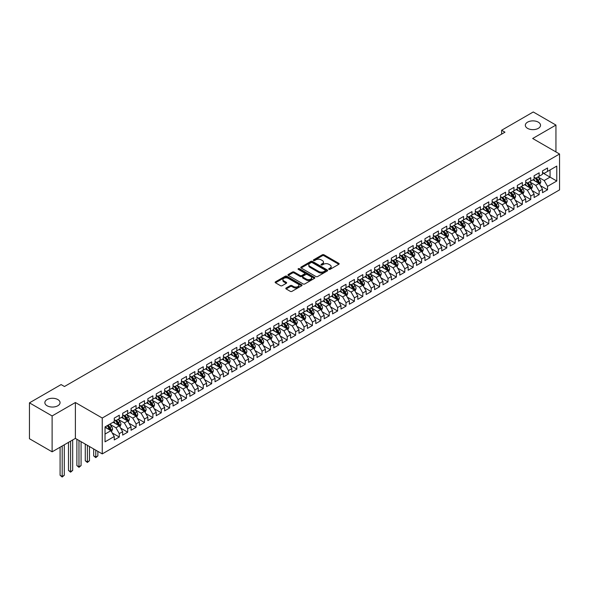 <?xml version="1.0" encoding="UTF-8"?>
<svg xmlns="http://www.w3.org/2000/svg" width="589" height="589" viewBox="0 0 589 589"><rect width="100%" height="100%" fill="white"/><g stroke="black" fill="none" stroke-linecap="round" stroke-linejoin="round"><path stroke-width="0.88" d="M328.912 269.357A0.817 0.471 0 0 0 330.061 269.357L338.822 264.299A1.163 0.67 0 0 0 339.161 263.828A1.163 0.67 0 0 0 338.822 263.349L323.987 254.787A1.163 0.67 0 0 0 322.338 254.787L313.576 259.837A0.817 0.471 0 0 0 314.732 260.507L315.866 259.852A3.733 2.15 0 0 1 321.138 259.852L322.374 260.566A3.733 2.15 0 0 1 323.471 262.09A3.733 2.15 0 0 1 322.374 263.614L321.241 264.262A0.817 0.471 0 0 0 322.397 264.932L323.53 264.277A3.733 2.15 0 0 1 328.809 264.277L330.039 264.991A3.733 2.15 0 0 1 331.136 266.515A3.733 2.15 0 0 1 330.039 268.039L328.912 268.694A0.817 0.471 0 0 0 328.912 269.357L328.912 268.694M57.832 399.556A7.598 4.388 0 0 0 49.55 398.606A7.598 4.388 0 0 0 44.86 402.662A7.598 4.388 0 0 0 47.083 405.762A7.598 4.388 0 0 0 55.366 406.712A7.598 4.388 0 0 0 60.056 402.662A7.598 4.388 0 0 0 57.832 399.556M538.309 122.159A7.598 4.388 0 0 0 530.026 121.209A7.598 4.388 0 0 0 525.329 125.266A7.598 4.388 0 0 0 527.56 128.365A7.598 4.388 0 0 0 535.843 129.315A7.598 4.388 0 0 0 540.533 125.266A7.598 4.388 0 0 0 538.309 122.159M286.151 287.999A1.163 0.67 0 0 0 285.812 288.477A1.163 0.67 0 0 0 286.151 288.949L290.318 291.356A1.163 0.67 0 0 0 291.96 291.356L301.686 285.739A1.163 0.67 0 0 0 302.032 285.26A1.163 0.67 0 0 0 301.686 284.789L286.85 276.219A1.163 0.67 0 0 0 285.209 276.219L275.483 281.837A1.163 0.67 0 0 0 275.137 282.315A1.163 0.67 0 0 0 275.483 282.786L280.504 285.694A1.163 0.67 0 0 0 282.153 285.694L286.32 283.287A1.163 0.67 0 0 0 286.659 282.816A1.163 0.67 0 0 0 286.32 282.337L283.824 280.894A3.122 1.804 0 0 1 282.911 279.62A3.122 1.804 0 0 1 284.833 277.964A3.122 1.804 0 0 1 288.235 278.354L298.005 283.994A3.122 1.804 0 0 1 298.917 285.26A3.122 1.804 0 0 1 296.989 286.924A3.122 1.804 0 0 1 293.594 286.534L291.96 285.599A1.163 0.67 0 0 0 290.318 285.599L286.151 287.999L286.151 288.949M52.119 415.944L52.119 451.822L75.385 438.393L75.385 402.515L52.119 415.944L29.45 402.854L61.109 384.58L64.466 386.517L504.972 132.194L501.614 130.257L501.614 134.137M75.385 402.515L102.25 418.028L559.55 154.009L559.55 189.886L102.25 453.905L102.25 418.028M555.942 151.925L555.942 125.067L532.677 138.496L559.55 154.009M555.942 125.067L533.266 111.976L501.614 130.257M315.947 276.558A1.163 0.67 0 0 0 317.596 276.558L327.322 270.94A1.163 0.67 0 0 0 327.661 270.461A1.163 0.67 0 0 0 327.322 269.99L312.487 261.42A1.163 0.67 0 0 0 310.837 261.42L301.112 267.038A1.163 0.67 0 0 0 300.773 267.516A1.163 0.67 0 0 0 301.112 267.988L315.947 276.558M298.594 269.534A0.817 0.471 0 0 1 299.426 269.652L314.489 278.347L304.778 283.957A1.163 0.67 0 0 1 303.129 283.957L288.293 275.387L288.293 274.437A1.163 0.67 0 0 0 287.955 274.916A1.163 0.67 0 0 0 288.293 275.387M288.293 274.437L292.461 272.037A1.163 0.67 0 0 1 294.11 272.037L300.125 275.505A1.163 0.67 0 0 0 301.774 275.505L304.535 273.914A1.163 0.67 0 0 0 304.874 273.436A1.163 0.67 0 0 0 304.535 272.965L298.27 269.342A0.817 0.471 0 0 1 299.426 268.68L314.504 277.39A1.163 0.67 0 0 1 314.85 277.861A1.163 0.67 0 0 1 314.504 278.339L314.504 277.39M542.506 172.776L550.06 177.134L550.06 169.963L556.782 166.083L547.542 171.414L547.542 167.975L542.506 170.884L542.506 174.322L539.149 176.266L539.149 172.82L534.105 175.728L534.105 179.174L530.748 181.11L530.748 177.672L525.712 180.58L525.712 184.018L522.355 185.962L522.355 182.516L517.311 185.425L517.311 188.87L513.954 190.807L513.954 187.368L508.918 190.276L508.918 193.715L505.561 195.658L505.561 192.213L500.517 195.121L500.517 198.567L497.16 200.503L497.16 197.057L492.124 199.973L492.124 203.411L488.767 205.347L488.767 201.909L483.724 204.817L483.724 208.263L480.366 210.199L480.366 206.754L475.33 209.662L475.33 213.108L471.973 215.044L471.973 211.606L466.93 214.514L466.93 217.952L463.572 219.896L463.572 216.45L458.536 219.358L458.536 222.804L455.179 224.74L455.179 221.302L450.136 224.21L450.136 227.648L446.779 229.592L446.779 226.147L441.743 229.055L441.743 232.5L438.385 234.437L438.385 230.998L433.342 233.907L433.342 237.345L429.985 239.289L429.985 235.843L424.949 238.751L424.949 242.197L421.591 244.133L421.591 240.695L416.548 243.603L416.548 247.041L413.191 248.985L413.191 245.539L408.155 248.448L408.155 251.893L404.798 253.83L404.798 250.391L399.754 253.299L399.754 256.738L396.397 258.681L396.397 255.236L391.361 258.144L391.361 261.59L388.004 263.526L388.004 260.08L382.96 262.996L382.96 266.434L379.603 268.37L379.603 264.932L374.567 267.84L374.567 271.286L371.21 273.222L371.21 269.777L366.167 272.685L366.167 276.131L362.809 278.067L362.809 274.629L357.773 277.537L357.773 280.975L354.409 282.919L354.409 279.473L349.373 282.381L349.373 285.827L346.015 287.763L346.015 284.325L340.979 287.233L340.979 290.671L337.615 292.615L337.615 289.17L332.579 292.078L332.579 295.523L329.222 297.46L329.222 294.021L324.186 296.93L324.186 300.368L320.821 302.312L320.821 298.866L315.785 301.774L315.785 305.22L312.428 307.156L312.428 303.718L307.392 306.626L307.392 310.064L304.027 312.008L304.027 308.562L298.991 311.471L298.991 314.916L295.634 316.853L295.634 313.414L290.598 316.322L290.598 319.761L287.233 321.704L287.233 318.259L282.197 321.167L282.197 324.613L278.84 326.549L278.84 323.111L273.804 326.019L273.804 329.457L270.439 331.393L270.439 327.955L265.403 330.863L265.403 334.309L262.046 336.245L262.046 332.8L257.01 335.715L257.01 339.154L253.645 341.09L253.645 337.652L248.61 340.56L248.61 343.998L245.252 345.942L245.252 342.496L240.216 345.404L240.216 348.85L236.852 350.786L236.852 347.348L231.816 350.256L231.816 353.694L228.458 355.638L228.458 352.193L223.422 355.101L223.422 358.546L220.058 360.483L220.058 357.044L215.022 359.953L215.022 363.391L211.665 365.335L211.665 361.889L206.629 364.797L206.629 368.243L203.264 370.179L203.264 366.741L198.228 369.649L198.228 373.087L194.871 375.031L194.871 371.585L189.835 374.494L189.835 377.939L186.47 379.876L186.47 376.437L181.434 379.345L181.434 382.784L178.077 384.727L178.077 381.282L173.041 384.19L173.041 387.636L169.676 389.572L169.676 386.134L164.64 389.042L164.64 392.48L161.283 394.424L161.283 390.978L156.247 393.886L156.247 397.332L152.882 399.268L152.882 395.823L147.846 398.738L147.846 402.177L144.489 404.113L144.489 400.675L139.453 403.583L139.453 407.028L136.088 408.965L136.088 405.519L131.052 408.427L131.052 411.873L127.695 413.809L127.695 410.371L122.659 413.279L122.659 416.717L119.295 418.661L119.295 415.216L114.259 418.124L114.259 421.569L105.026 426.9L105.026 441.831L114.259 436.501L110.901 430.684L105.026 427.29M556.782 166.083L556.782 181.014L547.542 186.345L544.184 180.528L538.096 177.017M540.444 185.69L547.542 189.791L547.542 186.345M547.542 189.791L542.506 192.699L542.506 189.253L539.149 191.197L535.784 185.38L529.695 181.861M532.051 190.541L539.149 194.635L539.149 191.197M539.149 194.635L534.105 197.543L534.105 194.105L530.748 196.041L527.391 190.225L521.302 186.713M523.65 195.386L530.748 199.487L530.748 196.041M530.748 199.487L525.712 202.395L525.712 198.949L522.355 200.893L518.99 195.077L512.901 191.558M515.257 200.238L522.355 204.331L522.355 200.893M522.355 204.331L517.311 207.24L517.311 203.801L513.954 205.738L510.597 199.921L504.508 196.409M506.857 205.082L513.954 209.183L513.954 205.738M513.954 209.183L508.918 212.092L508.918 208.646L505.561 210.59L502.196 204.766L496.107 201.254M498.463 209.934L505.561 214.028L505.561 210.59M505.561 214.028L500.517 216.936L500.517 213.498L497.16 215.434L493.803 209.618L487.714 206.106M490.063 214.779L497.16 218.88L497.16 215.434M497.16 218.88L492.124 221.788L492.124 218.342L488.767 220.286L485.402 214.462L479.313 210.95M481.669 219.631L488.767 223.724L488.767 220.286M488.767 223.724L483.724 226.632L483.724 223.194L480.366 225.131L477.009 219.314L470.92 215.795M473.269 224.475L480.366 228.576L480.366 225.131M480.366 228.576L475.33 231.484L475.33 228.039L471.973 229.975L468.608 224.159L462.52 220.647M464.876 229.327L471.973 233.421L471.973 229.975M471.973 233.421L466.93 236.329L466.93 232.891L463.572 234.827L460.215 229.011L454.126 225.491M456.475 234.172L463.572 238.265L463.572 234.827M463.572 238.265L458.536 241.181L458.536 237.735L455.179 239.671L451.815 233.855L445.726 230.343M448.082 239.024L455.179 243.117L455.179 239.671M455.179 243.117L450.136 246.025L450.136 242.58L446.779 244.523L443.421 238.707L437.332 235.188M439.681 243.868L446.779 247.962L446.779 244.523M446.779 247.962L441.743 250.87L441.743 247.432L438.385 249.368L435.021 243.552L428.932 240.04M431.288 248.713L438.385 252.814L438.385 249.368M438.385 252.814L433.342 255.722L433.342 252.276L429.985 254.22L426.627 248.403L420.539 244.884M422.887 253.564L429.985 257.658L429.985 254.22M429.985 257.658L424.949 260.566L424.949 257.128L421.591 259.064L418.227 253.248L412.138 249.736M414.494 258.409L421.591 262.51L421.591 259.064M421.591 262.51L416.548 265.418L416.548 261.972L413.191 263.916L409.834 258.1L403.745 254.581M406.093 263.261L413.191 267.354L413.191 263.916M413.191 267.354L408.155 270.263L408.155 266.824L404.798 268.761L401.433 262.944L395.344 259.432M397.7 268.105L404.798 272.206L404.798 268.761M404.798 272.206L399.754 275.115L399.754 271.669L396.397 273.613L393.04 267.789L386.951 264.277M389.3 272.957L396.397 277.051L396.397 273.613M396.397 277.051L391.361 279.959L391.361 276.521L388.004 278.457L384.639 272.641L378.55 269.129M380.906 277.802L388.004 281.903L388.004 278.457M388.004 281.903L382.96 284.811L382.96 281.365L379.603 283.309L376.246 277.485L370.157 273.973M372.506 282.654L379.603 286.747L379.603 283.309M379.603 286.747L374.567 289.655L374.567 286.217L371.21 288.154L367.845 282.337L361.756 278.818M364.112 287.498L371.21 291.599L371.21 288.154M371.21 291.599L366.167 294.507L366.167 291.062L362.809 292.998L359.452 287.182L353.363 283.67M355.712 292.35L362.809 296.444L362.809 292.998M362.809 296.444L357.773 299.352L357.773 295.914L354.409 297.85L351.051 292.034L344.963 288.514M347.319 297.195L354.409 301.288L354.409 297.85M354.409 301.288L349.373 304.204L349.373 300.758L346.015 302.694L342.658 296.878L336.569 293.366M338.918 302.047L346.015 306.14L346.015 302.694M346.015 306.14L340.979 309.048L340.979 305.603L337.615 307.546L334.257 301.73L328.169 298.211M330.525 306.891L337.615 310.985L337.615 307.546M337.615 310.985L332.579 313.893L332.579 310.455L329.222 312.391L325.864 306.574L319.775 303.063M322.124 311.736L329.222 315.837L329.222 312.391M329.222 315.837L324.186 318.745L324.186 315.299L320.821 317.243L317.464 311.426L311.375 307.907M313.731 316.587L320.821 320.681L320.821 317.243M320.821 320.681L315.785 323.589L315.785 320.151L312.428 322.087L309.07 316.271L302.982 312.759M305.33 321.432L312.428 325.533L312.428 322.087M312.428 325.533L307.392 328.441L307.392 324.995L304.027 326.939L300.67 321.123L294.581 317.604M296.937 326.284L304.027 330.377L304.027 326.939M304.027 330.377L298.991 333.286L298.991 329.847L295.634 331.784L292.277 325.967L286.188 322.455M288.536 331.128L295.634 335.229L295.634 331.784M295.634 335.229L290.598 338.138L290.598 334.692L287.233 336.636L283.876 330.812L277.787 327.3M280.143 335.98L287.233 340.074L287.233 336.636M287.233 340.074L282.197 342.982L282.197 339.544L278.84 341.48L275.483 335.664L269.394 332.152M271.743 340.825L278.84 344.926L278.84 341.48M278.84 344.926L273.804 347.834L273.804 344.388L270.439 346.332L267.082 340.508L260.993 336.996M263.349 345.677L270.439 349.77L270.439 346.332M270.439 349.77L265.403 352.678L265.403 349.24L262.046 351.177L258.689 345.36L252.6 341.841M254.949 350.521L262.046 354.622L262.046 351.177M262.046 354.622L257.01 357.53L257.01 354.085L253.645 356.028L250.288 350.205L244.199 346.693M246.555 355.373L253.645 359.467L253.645 356.028M253.645 359.467L248.61 362.375L248.61 358.937L245.252 360.873L241.895 355.057L235.806 351.537M238.155 360.218L245.252 364.311L245.252 360.873M245.252 364.311L240.216 367.227L240.216 363.781L236.852 365.717L233.494 359.901L227.406 356.389M229.762 365.07L236.852 369.163L236.852 365.717M236.852 369.163L231.816 372.071L231.816 368.633L228.458 370.569L225.101 364.753L219.012 361.234M221.361 369.914L228.458 374.008L228.458 370.569M228.458 374.008L223.422 376.923L223.422 373.478L220.058 375.414L216.7 369.597L210.612 366.086M212.968 374.759L220.058 378.86L220.058 375.414M220.058 378.86L215.022 381.768L215.022 378.322L211.665 380.266L208.307 374.449L202.218 370.93M204.567 379.611L211.665 383.704L211.665 380.266M211.665 383.704L206.629 386.612L206.629 383.174L203.264 385.11L199.907 379.294L193.818 375.782M196.174 384.455L203.264 388.556L203.264 385.11M203.264 388.556L198.228 391.464L198.228 388.018L194.871 389.962L191.513 384.146L185.425 380.627M187.773 389.307L194.871 393.4L194.871 389.962M194.871 393.4L189.835 396.309L189.835 392.87L186.47 394.807L183.113 388.99L177.024 385.478M179.38 394.151L186.47 398.252L186.47 394.807M186.47 398.252L181.434 401.161L181.434 397.715L178.077 399.659L174.719 393.842L168.631 390.323M170.979 399.003L178.077 403.097L178.077 399.659M178.077 403.097L173.041 406.005L173.041 402.567L169.676 404.503L166.319 398.687L160.23 395.175M162.586 403.848L169.676 407.949L169.676 404.503M169.676 407.949L164.64 410.857L164.64 407.411L161.283 409.355L157.926 403.531L151.837 400.019M154.185 408.7L161.283 412.793L161.283 409.355M161.283 412.793L156.247 415.701L156.247 412.263L152.882 414.2L149.525 408.383L143.436 404.871M145.792 413.544L152.882 417.645L152.882 414.2M152.882 417.645L147.846 420.553L147.846 417.108L144.489 419.051L141.132 413.228L135.043 409.716M137.392 418.396L144.489 422.49L144.489 419.051M144.489 422.49L139.453 425.398L139.453 421.96L136.088 423.896L132.731 418.08L126.642 414.56M128.998 423.241L136.088 427.342L136.088 423.896M136.088 427.342L131.052 430.25L131.052 426.804L127.695 428.74L124.338 422.924L118.249 419.412M120.598 428.093L127.695 432.186L127.695 428.74M127.695 432.186L122.659 435.094L122.659 431.656L119.295 433.592L115.937 427.776L109.848 424.257M112.204 432.937L119.295 437.031L119.295 433.592M119.295 437.031L114.259 439.946L114.259 436.501M114.259 419.633L115.937 420.598L119.295 418.661M105.026 434.078L110.901 430.684M122.659 414.781L124.338 415.753L127.695 413.809M115.937 427.776L119.295 425.832L113.081 422.247M122.659 431.656L119.295 425.832M131.052 409.937L132.731 410.901L136.088 408.965M124.338 422.924L127.695 420.988L121.481 417.402M131.052 426.804L127.695 420.988M139.453 405.085L141.132 406.057L144.489 404.113M132.731 418.08L136.088 416.136L129.874 412.55M139.453 421.96L136.088 416.136M147.846 400.24L149.525 401.205L152.882 399.268M141.132 413.228L144.489 411.291L138.275 407.706M147.846 417.108L144.489 411.291M156.247 395.388L157.926 396.36L161.283 394.424M149.525 408.383L152.882 406.447L146.668 402.854M156.247 412.263L152.882 406.447M164.64 390.544L166.319 391.508L169.676 389.572M157.926 403.531L161.283 401.595L155.069 398.009M164.64 407.411L161.283 401.595M173.041 385.692L174.719 386.664L178.077 384.727M166.319 398.687L169.676 396.75L163.462 393.157M173.041 402.567L169.676 396.75M181.434 380.847L183.113 381.819L186.47 379.876M174.719 393.842L178.077 391.899L171.863 388.313M181.434 397.715L178.077 391.899M189.835 375.996L191.513 376.967L194.871 375.031M183.113 388.99L186.47 387.054L180.256 383.461M189.835 392.87L186.47 387.054M198.228 371.151L199.907 372.123L203.264 370.179M191.513 384.146L194.871 382.202L188.657 378.617M198.228 388.018L194.871 382.202M206.629 366.299L208.307 367.271L211.665 365.335M199.907 379.294L203.264 377.358L197.05 373.765M206.629 383.174L203.264 377.358M215.022 361.455L216.7 362.426L220.058 360.483M208.307 374.449L211.665 372.506L205.451 368.92M215.022 378.322L211.665 372.506M223.422 356.61L225.101 357.575L228.458 355.638M216.7 369.597L220.058 367.661L213.844 364.076M223.422 373.478L220.058 367.661M231.816 351.758L233.494 352.73L236.852 350.786M225.101 364.753L228.458 362.809L222.244 359.224M231.816 368.633L228.458 362.809M240.216 346.914L241.895 347.878L245.252 345.942M233.494 359.901L236.852 357.965L230.638 354.379M240.216 363.781L236.852 357.965M248.61 342.062L250.288 343.034L253.645 341.09M241.895 355.057L245.252 353.113L239.038 349.527M248.61 358.937L245.252 353.113M257.01 337.217L258.689 338.182L262.046 336.245M250.288 350.205L253.645 348.268L247.432 344.683M257.01 354.085L253.645 348.268M265.403 332.365L267.082 333.337L270.439 331.393M258.689 345.36L262.046 343.424L255.832 339.831M265.403 349.24L262.046 343.424M273.804 327.521L275.483 328.485L278.84 326.549M267.082 340.508L270.439 338.572L264.225 334.986M273.804 344.388L270.439 338.572M282.197 322.669L283.876 323.641L287.233 321.704M275.483 335.664L278.84 333.727L272.626 330.134M282.197 339.544L278.84 333.727M290.598 317.824L292.277 318.789L295.634 316.853M283.876 330.812L287.233 328.876L281.019 325.29M290.598 334.692L287.233 328.876M298.991 312.973L300.67 313.944L304.027 312.008M292.277 325.967L295.634 324.031L289.42 320.438M298.991 329.847L295.634 324.031M307.392 308.128L309.07 309.1L312.428 307.156M300.67 321.123L304.027 319.179L297.813 315.594M307.392 324.995L304.027 319.179M315.785 303.276L317.464 304.248L320.821 302.312M309.07 316.271L312.428 314.335L306.214 310.742M315.785 320.151L312.428 314.335M324.186 298.432L325.864 299.403L329.222 297.46M317.464 311.426L320.821 309.483L314.607 305.897M324.186 315.299L320.821 309.483M332.579 293.58L334.257 294.552L337.615 292.615M325.864 306.574L329.222 304.638L323.008 301.053M332.579 310.455L329.222 304.638M340.979 288.735L342.658 289.707L346.015 287.763M334.257 301.73L337.615 299.786L331.401 296.201M340.979 305.603L337.615 299.786M349.373 283.891L351.051 284.855L354.409 282.919M342.658 296.878L346.015 294.942L339.801 291.356M349.373 300.758L346.015 294.942M357.773 279.039L359.452 280.011L362.809 278.067M351.051 292.034L354.409 290.09L348.202 286.504M357.773 295.914L354.409 290.09M366.167 274.194L367.845 275.159L371.21 273.222M359.452 287.182L362.809 285.245L356.595 281.66M366.167 291.062L362.809 285.245M374.567 269.342L376.246 270.314L379.603 268.37M367.845 282.337L371.21 280.393L364.996 276.808M374.567 286.217L371.21 280.393M382.96 264.498L384.639 265.462L388.004 263.526M376.246 277.485L379.603 275.549L373.389 271.963M382.96 281.365L379.603 275.549M391.361 259.646L393.04 260.618L396.397 258.681M384.639 272.641L388.004 270.704L381.79 267.111M391.361 276.521L388.004 270.704M399.754 254.801L401.433 255.766L404.798 253.83M393.04 267.789L396.397 265.853L390.183 262.267M399.754 271.669L396.397 265.853M408.155 249.95L409.834 250.921L413.191 248.985M401.433 262.944L404.798 261.008L398.584 257.415M408.155 266.824L404.798 261.008M416.548 245.105L418.227 246.077L421.591 244.133M409.834 258.1L413.191 256.156L406.977 252.571M416.548 261.972L413.191 256.156M424.949 240.253L426.627 241.225L429.985 239.289M418.227 253.248L421.591 251.312L415.378 247.719M424.949 257.128L421.591 251.312M433.342 235.409L435.021 236.38L438.385 234.437M426.627 248.403L429.985 246.46L423.771 242.874M433.342 252.276L429.985 246.46M441.743 230.557L443.421 231.529L446.779 229.592M435.021 243.552L438.385 241.615L432.171 238.022M441.743 247.432L438.385 241.615M450.136 225.712L451.815 226.684L455.179 224.74M443.421 238.707L446.779 236.763L440.565 233.178M450.136 242.58L446.779 236.763M458.536 220.868L460.215 221.832L463.572 219.896M451.815 233.855L455.179 231.919L448.965 228.333M458.536 237.735L455.179 231.919M466.93 216.016L468.608 216.988L471.973 215.044M460.215 229.011L463.572 227.067L457.358 223.481M466.93 232.891L463.572 227.067M475.33 211.171L477.009 212.136L480.366 210.199M468.608 224.159L471.973 222.222L465.759 218.637M475.33 228.039L471.973 222.222M483.724 206.319L485.402 207.291L488.767 205.347M477.009 219.314L480.366 217.37L474.152 213.785M483.724 223.194L480.366 217.37M492.124 201.475L493.803 202.439L497.16 200.503M485.402 214.462L488.767 212.526L482.553 208.94M492.124 218.342L488.767 212.526M500.517 196.623L502.196 197.595L505.561 195.658M493.803 209.618L497.16 207.681L490.946 204.088M500.517 213.498L497.16 207.681M508.918 191.778L510.597 192.743L513.954 190.807M502.196 204.766L505.561 202.83L499.347 199.244M508.918 208.646L505.561 202.83M517.311 186.927L518.99 187.898L522.355 185.962M510.597 199.921L513.954 197.985L507.74 194.392M517.311 203.801L513.954 197.985M525.712 182.082L527.391 183.054L530.748 181.11M518.99 195.077L522.355 193.133L516.141 189.548M525.712 198.949L522.355 193.133M534.105 177.23L535.784 178.202L539.149 176.266M527.391 190.225L530.748 188.289L524.534 184.696M534.105 194.105L530.748 188.289M542.506 172.386L544.184 173.357L547.542 171.414M535.784 185.38L539.149 183.437L532.935 179.851M542.506 189.253L539.149 183.437M29.45 402.854L29.45 438.731L52.119 451.822M75.385 438.393L102.25 453.905M544.184 180.528L550.06 177.134L556.782 181.014M329.236 269.475L330.039 269.004A3.733 2.15 0 0 0 331.136 267.487L331.136 266.515M323.471 262.09L323.471 263.055A3.733 2.15 0 0 1 322.374 264.579L321.572 265.05M338.822 263.349L338.822 264.299L323.987 255.751A1.163 0.67 0 0 0 322.338 255.751L313.908 260.625M327.307 270.947L312.487 262.392A1.163 0.67 0 0 0 310.837 262.392L301.126 267.995L301.112 267.038M325.261 270.8A0.817 0.471 0 0 0 325.261 270.13L312.236 262.613A0.817 0.471 0 0 0 311.088 262.613L309.888 263.305A3.733 2.15 0 0 0 308.798 264.822A3.733 2.15 0 0 0 309.888 266.346L318.789 271.485A3.733 2.15 0 0 0 324.068 271.485L325.261 270.8L325.261 271.765A0.817 0.471 0 0 0 325.503 271.433L325.503 270.461M308.798 264.822L308.798 265.794A3.733 2.15 0 0 0 309.888 267.318L309.888 266.346M325.261 271.765L324.068 272.457A3.733 2.15 0 0 1 318.789 272.457L309.888 267.318M288.308 275.394L292.461 273.002L292.461 272.037M304.874 273.436L304.874 274.408A1.163 0.67 0 0 1 304.535 274.886L301.774 276.477A1.163 0.67 0 0 1 300.125 276.477L294.11 273.002A1.163 0.67 0 0 0 292.461 273.002M306.368 279.112A3.122 1.804 0 0 0 309.762 279.503A3.122 1.804 0 0 0 311.691 277.839A3.122 1.804 0 0 0 310.778 276.565L307.333 274.577A1.163 0.67 0 0 0 305.684 274.577L302.923 276.175A1.163 0.67 0 0 0 302.584 276.653A1.163 0.67 0 0 0 302.923 277.124L306.368 279.112L306.368 280.084A3.122 1.804 0 0 0 309.762 280.474A3.122 1.804 0 0 0 311.691 278.811L311.691 277.839M302.584 276.653L302.584 277.618A1.163 0.67 0 0 0 302.923 278.096L302.923 277.124M306.368 280.084L302.923 278.096M298.917 285.26L298.917 286.232A3.122 1.804 0 0 1 296.989 287.896A3.122 1.804 0 0 1 293.594 287.506L291.96 286.563A1.163 0.67 0 0 0 290.318 286.563L286.166 288.963M282.911 279.62L282.911 280.592A3.122 1.804 0 0 0 283.824 281.866L283.824 280.894M286.306 283.294L283.824 281.866M301.686 284.789L301.686 285.739L286.85 277.191A1.163 0.67 0 0 0 285.209 277.191L275.497 282.801M539.767 184.512L540.805 181.972A3.144 1.819 -120 0 0 539.804 179.292L538.022 176.914M535.18 181.147L533.818 179.336M534.856 177.664L537.197 180.794A3.144 1.819 60 0 1 538.103 182.693L539.112 182.111A3.144 1.819 -120 0 0 538.206 180.212L536.424 177.834M535.408 177.981L537.61 180.926A1.605 0.928 60 0 1 537.897 181.412L539.112 182.111M531.366 189.363L532.412 186.823A3.144 1.819 -120 0 0 531.403 184.143L529.621 181.758M526.78 185.991L525.425 184.188M526.456 182.509L528.804 185.645A3.144 1.819 60 0 1 529.702 187.538L530.711 186.956A3.144 1.819 -120 0 0 529.813 185.064L528.024 182.686M527.008 182.833L529.209 185.771A1.605 0.928 60 0 1 529.504 186.257L530.711 186.956M522.973 194.208L524.011 191.668A3.144 1.819 -120 0 0 523.01 188.988L521.228 186.61M518.386 190.843L517.024 189.032M518.055 187.361L520.404 190.49A3.144 1.819 60 0 1 521.309 192.382L522.318 191.8A3.144 1.819 -120 0 0 521.412 189.908L519.631 187.53M518.614 187.677L520.816 190.622A1.605 0.928 60 0 1 521.103 191.108L522.318 191.8M514.572 199.06L515.618 196.52A3.144 1.819 -120 0 0 514.609 193.84L512.828 191.454M509.986 195.688L508.631 193.884M509.662 192.205L512.01 195.342A3.144 1.819 60 0 1 512.909 197.234L513.917 196.652A3.144 1.819 -120 0 0 513.019 194.76L511.23 192.375M510.214 192.529L512.415 195.467A1.605 0.928 60 0 1 512.71 195.953L513.917 196.652M506.179 203.904L507.217 201.364A3.144 1.819 -120 0 0 506.216 198.684L504.434 196.306M501.592 200.54L500.23 198.729M501.261 197.057L503.61 200.186A3.144 1.819 60 0 1 504.515 202.079L505.524 201.497A3.144 1.819 -120 0 0 504.618 199.605L502.837 197.227M501.821 197.374L504.022 200.319A1.605 0.928 60 0 1 504.309 200.805L505.524 201.497M497.779 208.756L498.824 206.216A3.144 1.819 -120 0 0 497.815 203.536L496.034 201.151M493.192 205.384L491.837 203.573M492.868 201.902L495.216 205.038A3.144 1.819 60 0 1 496.115 206.93L497.123 206.349A3.144 1.819 -120 0 0 496.225 204.457L494.436 202.071M493.42 202.226L495.621 205.163A1.605 0.928 60 0 1 495.916 205.649L497.123 206.349M489.385 213.601L490.423 211.061A3.144 1.819 -120 0 0 489.422 208.381L487.64 206.003M484.799 210.236L483.436 208.425M484.467 206.754L486.816 209.883A3.144 1.819 60 0 1 487.721 211.775L488.73 211.193A3.144 1.819 -120 0 0 487.825 209.301L486.043 206.923M485.027 207.07L487.228 210.008A1.605 0.928 60 0 1 487.515 210.501L488.73 211.193M480.985 218.453L482.03 215.913A3.144 1.819 -120 0 0 481.022 213.233L479.24 210.847M476.398 215.081L475.043 213.27M476.074 211.598L478.423 214.735A3.144 1.819 60 0 1 479.321 216.627L480.329 216.045A3.144 1.819 -120 0 0 479.431 214.153L477.642 211.768M476.626 211.915L478.828 214.86A1.605 0.928 60 0 1 479.122 215.346L480.329 216.045M472.592 223.297L473.63 220.757A3.144 1.819 -120 0 0 472.628 218.077L470.847 215.699M468.005 219.933L466.643 218.121M467.673 216.45L470.022 219.579A3.144 1.819 60 0 1 470.928 221.471L471.936 220.89A3.144 1.819 -120 0 0 471.031 218.998L469.249 216.619M468.233 216.767L470.434 219.704A1.605 0.928 60 0 1 470.721 220.198L471.936 220.89M464.191 228.149L465.236 225.602A3.144 1.819 -120 0 0 464.228 222.929L462.446 220.544M459.604 224.777L458.249 222.966M459.28 221.295L461.629 224.431A3.144 1.819 60 0 1 462.527 226.323L463.536 225.742A3.144 1.819 -120 0 0 462.637 223.849L460.848 221.464M459.832 221.611L462.034 224.556A1.605 0.928 60 0 1 462.328 225.042L463.536 225.742M455.798 232.994L456.836 230.454A3.144 1.819 -120 0 0 455.834 227.774L454.053 225.396M451.211 229.629L449.849 227.818M450.879 226.139L453.228 229.276A3.144 1.819 60 0 1 454.134 231.168L455.142 230.586A3.144 1.819 -120 0 0 454.237 228.694L452.455 226.316M451.439 226.463L453.64 229.401A1.605 0.928 60 0 1 453.928 229.887L455.142 230.586M447.397 237.838L448.443 235.298A3.144 1.819 -120 0 0 447.434 232.618L445.652 230.24M442.81 234.474L441.455 232.662M442.486 230.991L444.835 234.127A3.144 1.819 60 0 1 445.733 236.02L446.742 235.438A3.144 1.819 -120 0 0 445.844 233.546L444.054 231.16M443.038 231.308L445.24 234.253A1.605 0.928 60 0 1 445.534 234.739L446.742 235.438M439.004 242.69L440.042 240.15A3.144 1.819 -120 0 0 439.041 237.47L437.259 235.092M434.417 239.325L433.055 237.514M434.086 235.836L436.434 238.972A3.144 1.819 60 0 1 437.34 240.864L438.349 240.283A3.144 1.819 -120 0 0 437.443 238.39L435.661 236.012M434.645 236.16L436.847 239.097A1.605 0.928 60 0 1 437.134 239.583L438.349 240.283M430.603 247.535L431.649 244.995A3.144 1.819 -120 0 0 430.64 242.315L428.858 239.937M426.016 244.17L424.662 242.359M425.692 240.687L428.041 243.824A3.144 1.819 60 0 1 428.939 245.716L429.948 245.134A3.144 1.819 -120 0 0 429.05 243.235L427.261 240.857M426.245 241.004L428.446 243.949A1.605 0.928 60 0 1 428.74 244.435L429.948 245.134M422.21 252.386L423.248 249.846A3.144 1.819 -120 0 0 422.247 247.166L420.465 244.781M417.623 249.022L416.261 247.211M417.292 245.532L419.64 248.668A3.144 1.819 60 0 1 420.546 250.561L421.555 249.979A3.144 1.819 -120 0 0 420.649 248.087L418.867 245.709M417.851 245.856L420.053 248.794A1.605 0.928 60 0 1 420.34 249.28L421.555 249.979M413.809 257.231L414.855 254.691A3.144 1.819 -120 0 0 413.846 252.011L412.064 249.633M409.222 253.866L407.868 252.055M408.899 250.384L411.247 253.513A3.144 1.819 60 0 1 412.145 255.412L413.154 254.831A3.144 1.819 -120 0 0 412.256 252.931L410.467 250.553M409.451 250.7L411.652 253.645A1.605 0.928 60 0 1 411.947 254.131L413.154 254.831M405.416 262.083L406.454 259.543A3.144 1.819 -120 0 0 405.453 256.863L403.671 254.477M400.829 258.711L399.467 256.907M400.498 255.228L402.847 258.365A3.144 1.819 60 0 1 403.752 260.257L404.761 259.675A3.144 1.819 -120 0 0 403.855 257.783L402.073 255.398M401.057 255.552L403.259 258.49A1.605 0.928 60 0 1 403.546 258.976L404.761 259.675M397.015 266.927L398.061 264.387A3.144 1.819 -120 0 0 397.052 261.707L395.271 259.329M392.429 263.563L391.074 261.752M392.105 260.08L394.453 263.209A3.144 1.819 60 0 1 395.352 265.102L396.36 264.52A3.144 1.819 -120 0 0 395.462 262.628L393.673 260.25M392.657 260.397L394.858 263.342A1.605 0.928 60 0 1 395.153 263.828L396.36 264.52M388.622 271.779L389.66 269.239A3.144 1.819 -120 0 0 388.659 266.559L386.877 264.174M384.035 268.407L382.673 266.603M383.704 264.925L386.053 268.061A3.144 1.819 60 0 1 386.958 269.953L387.967 269.372A3.144 1.819 -120 0 0 387.061 267.48L385.28 265.094M384.264 265.249L386.465 268.186A1.605 0.928 60 0 1 386.752 268.672L387.967 269.372M380.222 276.624L381.267 274.084A3.144 1.819 -120 0 0 380.258 271.404L378.477 269.026M375.635 273.259L374.28 271.448M375.311 269.777L377.659 272.906A3.144 1.819 60 0 1 378.558 274.798L379.566 274.216A3.144 1.819 -120 0 0 378.668 272.324L376.879 269.946M375.863 270.093L378.064 273.031A1.605 0.928 60 0 1 378.359 273.524L379.566 274.216M371.828 281.476L372.866 278.936A3.144 1.819 -120 0 0 371.865 276.256L370.083 273.87M367.241 278.104L365.879 276.293M366.91 274.621L369.259 277.758A3.144 1.819 60 0 1 370.164 279.65L371.173 279.068A3.144 1.819 -120 0 0 370.267 277.176L368.486 274.791M367.47 274.938L369.671 277.883A1.605 0.928 60 0 1 369.958 278.369L371.173 279.068M363.428 286.32L364.473 283.78A3.144 1.819 -120 0 0 363.465 281.1L361.683 278.722M358.841 282.956L357.486 281.144M358.517 279.473L360.866 282.602A3.144 1.819 60 0 1 361.764 284.494L362.772 283.913A3.144 1.819 -120 0 0 361.874 282.021L360.085 279.642M359.069 279.79L361.271 282.727A1.605 0.928 60 0 1 361.565 283.221L362.772 283.913M355.034 291.172L356.073 288.632A3.144 1.819 -120 0 0 355.071 285.952L353.29 283.567M350.448 287.8L349.086 285.989M350.116 284.318L352.465 287.454A3.144 1.819 60 0 1 353.371 289.346L354.379 288.765A3.144 1.819 -120 0 0 353.474 286.872L351.692 284.487M350.676 284.634L352.877 287.579A1.605 0.928 60 0 1 353.164 288.065L354.379 288.765M346.634 296.017L347.679 293.477A3.144 1.819 -120 0 0 346.671 290.797L344.889 288.419M342.047 292.652L340.692 290.841M341.723 289.162L344.072 292.299A3.144 1.819 60 0 1 344.97 294.191L345.979 293.609A3.144 1.819 -120 0 0 345.08 291.717L343.291 289.339M342.275 289.486L344.477 292.424A1.605 0.928 60 0 1 344.771 292.91L345.979 293.609M338.241 300.869L339.279 298.321A3.144 1.819 -120 0 0 338.277 295.641L336.496 293.263M333.646 297.497L332.292 295.685M333.322 294.014L335.671 297.151A3.144 1.819 60 0 1 336.577 299.043L337.585 298.461A3.144 1.819 -120 0 0 336.68 296.569L334.898 294.183M333.882 294.331L336.083 297.276A1.605 0.928 60 0 1 336.371 297.762L337.585 298.461M329.84 305.713L330.885 303.173A3.144 1.819 -120 0 0 329.877 300.493L328.095 298.115M325.253 302.348L323.898 300.537M324.929 298.859L327.278 301.995A3.144 1.819 60 0 1 328.176 303.887L329.185 303.306A3.144 1.819 -120 0 0 328.287 301.413L326.497 299.035M325.481 299.183L327.683 302.12A1.605 0.928 60 0 1 327.977 302.606L329.185 303.306M321.447 310.558L322.485 308.018A3.144 1.819 -120 0 0 321.484 305.338L319.702 302.96M316.853 307.193L315.498 305.382M316.529 303.71L318.877 306.847A3.144 1.819 60 0 1 319.783 308.739L320.791 308.157A3.144 1.819 -120 0 0 319.886 306.265L318.104 303.88M317.088 304.027L319.29 306.972A1.605 0.928 60 0 1 319.577 307.458L320.791 308.157M313.046 315.409L314.092 312.869A3.144 1.819 -120 0 0 313.083 310.189L311.301 307.804M308.459 312.045L307.105 310.234M308.135 308.555L310.484 311.691A3.144 1.819 60 0 1 311.382 313.584L312.391 313.002A3.144 1.819 -120 0 0 311.493 311.11L309.704 308.732M308.688 308.879L310.889 311.817A1.605 0.928 60 0 1 311.183 312.303L312.391 313.002M304.653 320.254L305.691 317.714A3.144 1.819 -120 0 0 304.69 315.034L302.908 312.656M300.059 316.889L298.704 315.078M299.735 313.407L302.083 316.536A3.144 1.819 60 0 1 302.989 318.435L303.99 317.854A3.144 1.819 -120 0 0 303.092 315.954L301.31 313.576M300.294 313.723L302.496 316.668A1.605 0.928 60 0 1 302.783 317.154L303.99 317.854M296.252 325.106L297.298 322.566A3.144 1.819 -120 0 0 296.289 319.886L294.507 317.5M291.665 321.734L290.311 319.93M291.341 318.251L293.69 321.388A3.144 1.819 60 0 1 294.588 323.28L295.597 322.698A3.144 1.819 -120 0 0 294.699 320.806L292.91 318.421M291.894 318.575L294.095 321.513A1.605 0.928 60 0 1 294.39 321.999L295.597 322.698M287.859 329.95L288.897 327.41A3.144 1.819 -120 0 0 287.896 324.73L286.114 322.352M283.265 326.586L281.91 324.775M282.941 323.103L285.29 326.232A3.144 1.819 60 0 1 286.195 328.125L287.196 327.543A3.144 1.819 -120 0 0 286.298 325.651L284.516 323.273M283.5 323.42L285.702 326.365A1.605 0.928 60 0 1 285.989 326.851L287.196 327.543M279.458 334.802L280.504 332.262A3.144 1.819 -120 0 0 279.495 329.582L277.713 327.197M274.872 331.43L273.517 329.626M274.548 327.948L276.896 331.084A3.144 1.819 60 0 1 277.794 332.976L278.803 332.395A3.144 1.819 -120 0 0 277.905 330.503L276.116 328.117M275.1 328.272L277.301 331.209A1.605 0.928 60 0 1 277.596 331.695L278.803 332.395M271.065 339.647L272.103 337.107A3.144 1.819 -120 0 0 271.102 334.427L269.32 332.049M266.471 336.282L265.116 334.471M266.147 332.8L268.496 335.929A3.144 1.819 60 0 1 269.401 337.821L270.403 337.239A3.144 1.819 -120 0 0 269.504 335.347L267.723 332.969M266.707 333.116L268.908 336.054A1.605 0.928 60 0 1 269.195 336.547L270.403 337.239M262.665 344.499L263.71 341.959A3.144 1.819 -120 0 0 262.701 339.279L260.92 336.893M258.078 341.127L256.723 339.316M257.754 337.644L260.102 340.781A3.144 1.819 60 0 1 261.001 342.673L262.009 342.091A3.144 1.819 -120 0 0 261.111 340.199L259.322 337.814M258.306 337.968L260.507 340.906A1.605 0.928 60 0 1 260.802 341.392L262.009 342.091M254.271 349.343L255.309 346.803A3.144 1.819 -120 0 0 254.308 344.123L252.526 341.745M249.677 345.979L248.322 344.167M249.353 342.496L251.702 345.625A3.144 1.819 60 0 1 252.607 347.517L253.609 346.936A3.144 1.819 -120 0 0 252.71 345.044L250.929 342.665M249.913 342.813L252.114 345.75A1.605 0.928 60 0 1 252.401 346.244L253.609 346.936M245.871 354.195L246.916 351.655A3.144 1.819 -120 0 0 245.907 348.975L244.126 346.59M241.284 350.823L239.929 349.012M240.96 347.341L243.309 350.477A3.144 1.819 60 0 1 244.207 352.369L245.215 351.788A3.144 1.819 -120 0 0 244.317 349.895L242.528 347.51M241.512 347.657L243.713 350.602A1.605 0.928 60 0 1 244.008 351.088L245.215 351.788M237.477 359.04L238.516 356.5A3.144 1.819 -120 0 0 237.514 353.82L235.733 351.442M232.883 355.675L231.529 353.864M232.559 352.185L234.908 355.322A3.144 1.819 60 0 1 235.814 357.214L236.815 356.632A3.144 1.819 -120 0 0 235.917 354.74L234.135 352.362M233.119 352.509L235.32 355.447A1.605 0.928 60 0 1 235.607 355.933L236.815 356.632M229.077 363.892L230.122 361.344A3.144 1.819 -120 0 0 229.114 358.672L227.332 356.286M224.49 360.52L223.135 358.708M224.166 357.037L226.515 360.173A3.144 1.819 60 0 1 227.413 362.066L228.422 361.484A3.144 1.819 -120 0 0 227.523 359.592L225.734 357.206M224.718 357.354L226.92 360.299A1.605 0.928 60 0 1 227.214 360.785L228.422 361.484M220.684 368.736L221.722 366.196A3.144 1.819 -120 0 0 220.72 363.516L218.939 361.138M216.089 365.371L214.735 363.56M215.765 361.882L218.114 365.018A3.144 1.819 60 0 1 219.02 366.91L220.021 366.329A3.144 1.819 -120 0 0 219.123 364.436L217.341 362.058M216.325 362.206L218.526 365.143A1.605 0.928 60 0 1 218.813 365.629L220.021 366.329M212.283 373.581L213.328 371.041A3.144 1.819 -120 0 0 212.32 368.361L210.538 365.983M207.696 370.216L206.341 368.405M207.372 366.733L209.721 369.87A3.144 1.819 60 0 1 210.619 371.762L211.628 371.18A3.144 1.819 -120 0 0 210.729 369.288L208.94 366.903M207.924 367.05L210.126 369.995A1.605 0.928 60 0 1 210.42 370.481L211.628 371.18M203.89 378.433L204.928 375.892A3.144 1.819 -120 0 0 203.927 373.212L202.145 370.827M199.296 375.068L197.941 373.257M198.972 371.578L201.32 374.714A3.144 1.819 60 0 1 202.226 376.607L203.227 376.025A3.144 1.819 -120 0 0 202.329 374.133L200.547 371.755M199.531 371.902L201.732 374.84A1.605 0.928 60 0 1 202.02 375.326L203.227 376.025M195.489 383.277L196.535 380.737A3.144 1.819 -120 0 0 195.526 378.057L193.744 375.679M190.902 379.912L189.548 378.101M190.578 376.43L192.927 379.559A3.144 1.819 60 0 1 193.825 381.458L194.834 380.877A3.144 1.819 -120 0 0 193.936 378.977L192.147 376.599M191.131 376.746L193.332 379.691A1.605 0.928 60 0 1 193.626 380.177L194.834 380.877M187.096 388.129L188.134 385.589A3.144 1.819 -120 0 0 187.133 382.909L185.351 380.523M182.502 384.757L181.147 382.953M182.178 381.274L184.526 384.411A3.144 1.819 60 0 1 185.432 386.303L186.433 385.721A3.144 1.819 -120 0 0 185.535 383.829L183.753 381.451M182.737 381.598L184.939 384.536A1.605 0.928 60 0 1 185.226 385.022L186.433 385.721M178.695 392.973L179.741 390.433A3.144 1.819 -120 0 0 178.732 387.753L176.95 385.375M174.108 389.609L172.754 387.798M173.784 386.126L176.133 389.255A3.144 1.819 60 0 1 177.031 391.155L178.04 390.566A3.144 1.819 -120 0 0 177.142 388.674L175.353 386.296M174.337 386.443L176.538 389.388A1.605 0.928 60 0 1 176.833 389.874L178.04 390.566M170.302 397.825L171.34 395.285A3.144 1.819 -120 0 0 170.339 392.605L168.557 390.22M165.708 394.453L164.353 392.649M165.384 390.971L167.732 394.107A3.144 1.819 60 0 1 168.638 395.999L169.639 395.418A3.144 1.819 -120 0 0 168.741 393.526L166.959 391.14M165.943 391.295L168.145 394.232A1.605 0.928 60 0 1 168.432 394.718L169.639 395.418M161.901 402.67L162.947 400.13A3.144 1.819 -120 0 0 161.938 397.45L160.156 395.072M157.315 399.305L155.96 397.494M156.991 395.823L159.339 398.952A3.144 1.819 60 0 1 160.237 400.844L161.246 400.262A3.144 1.819 -120 0 0 160.348 398.37L158.559 395.992M157.543 396.139L159.744 399.084A1.605 0.928 60 0 1 160.039 399.57L161.246 400.262M153.508 407.522L154.546 404.982A3.144 1.819 -120 0 0 153.545 402.302L151.756 399.916M148.914 404.15L147.559 402.339M148.59 400.667L150.939 403.804A3.144 1.819 60 0 1 151.844 405.696L152.845 405.114A3.144 1.819 -120 0 0 151.947 403.222L150.166 400.837M149.15 400.991L151.351 403.929A1.605 0.928 60 0 1 151.638 404.415L152.845 405.114M145.108 412.366L146.153 409.826A3.144 1.819 -120 0 0 145.144 407.146L143.363 404.768M140.521 409.002L139.166 407.19M140.197 405.519L142.545 408.648A3.144 1.819 60 0 1 143.444 410.54L144.452 409.959A3.144 1.819 -120 0 0 143.554 408.067L141.765 405.688M140.749 405.836L142.95 408.773A1.605 0.928 60 0 1 143.245 409.267L144.452 409.959M95.771 450.165L95.771 457.093L97.87 455.886L97.87 451.373M97.87 455.886L95.771 457.631L93.673 455.886L93.673 448.951M93.673 455.886L95.771 457.093L95.771 457.631M136.714 417.218L137.752 414.678A3.144 1.819 -120 0 0 136.751 411.998L134.962 409.613M132.12 413.846L130.765 412.035M131.796 410.364L134.145 413.5A3.144 1.819 60 0 1 135.05 415.392L136.052 414.811A3.144 1.819 -120 0 0 135.153 412.918L133.372 410.533M132.356 410.68L134.557 413.625A1.605 0.928 60 0 1 134.844 414.111L136.052 414.811M87.371 445.313L87.371 461.945L89.469 460.731L89.469 446.528M89.469 460.731L87.371 462.475L85.272 460.731L85.272 444.106M85.272 460.731L87.371 461.945L87.371 462.475M128.314 422.063L129.359 419.523A3.144 1.819 -120 0 0 128.35 416.843L126.569 414.465M123.727 418.698L122.372 416.887M123.403 415.216L125.752 418.345A3.144 1.819 60 0 1 126.65 420.237L127.658 419.655A3.144 1.819 -120 0 0 126.76 417.763L124.971 415.385M123.955 415.532L126.156 418.47A1.605 0.928 60 0 1 126.451 418.963L127.658 419.655M78.978 440.469L78.978 466.79L81.076 465.582L81.076 441.676M81.076 465.582L78.978 467.327L76.879 465.582L76.879 439.254M76.879 465.582L78.978 466.79L78.978 467.327M119.92 426.915L120.959 424.374A3.144 1.819 -120 0 0 119.957 421.695L118.168 419.309M115.326 423.543L113.972 421.731M115.002 420.06L117.351 423.196A3.144 1.819 60 0 1 118.256 425.089L119.258 424.507A3.144 1.819 -120 0 0 118.36 422.615L116.578 420.229M115.554 420.377L117.763 423.322A1.605 0.928 60 0 1 118.05 423.808L119.258 424.507M70.577 441.161L70.577 471.642L72.675 470.427L72.675 439.954M72.675 470.427L70.577 472.172L68.479 470.427L68.479 442.376M68.479 470.427L70.577 471.642L70.577 472.172M111.52 431.759L112.565 429.219A3.144 1.819 -120 0 0 111.557 426.539L109.775 424.161M106.933 428.394L105.578 426.583M107.169 425.663L108.958 428.041A3.144 1.819 60 0 1 109.856 429.933L110.865 429.352A3.144 1.819 -120 0 0 109.966 427.459L108.177 425.081M107.389 425.538L109.363 428.166A1.605 0.928 60 0 1 109.657 428.652L110.865 429.352M62.184 446.013L62.184 476.486L64.282 475.279L64.282 444.798M64.282 475.279L62.184 477.024L60.085 475.279L60.085 447.228M60.085 475.279L62.184 476.486L62.184 477.024M330.039 269.004L330.039 268.039M321.241 264.932L321.241 264.262M322.374 264.579L322.374 263.614M313.576 260.507L313.576 259.837M322.338 255.751L322.338 254.787M323.987 255.751L323.987 254.787M310.837 262.392L310.837 261.42M312.487 262.392L312.487 261.42M327.322 270.94L327.322 269.99M318.789 272.457L318.789 271.485M324.068 272.457L324.068 271.485M294.11 273.002L294.11 272.037M300.125 276.477L300.125 275.505M301.774 276.477L301.774 275.505M304.535 274.886L304.535 273.914M299.426 269.652L299.426 268.68M290.318 286.563L290.318 285.599M291.96 286.563L291.96 285.599M293.594 287.506L293.594 286.534M286.32 283.287L286.32 282.337M275.483 282.786L275.483 281.837M285.209 277.191L285.209 276.219M286.85 277.191L286.85 276.219M538.751 183.208L540.79 182.038M538.206 180.212L539.804 179.292M535.887 181.559L537.197 180.794M530.35 188.06L532.39 186.882M529.813 185.064L531.403 184.143M527.486 186.404L528.804 185.645M521.957 192.905L523.996 191.734M521.412 189.908L523.01 188.988M519.093 191.256L520.404 190.49M513.556 197.757L515.596 196.579M513.019 194.76L514.609 193.84M510.692 196.1L512.01 195.342M505.163 202.601L507.203 201.423M504.618 199.605L506.216 198.684M502.299 200.945L503.61 200.186M496.763 207.453L498.802 206.275M496.225 204.457L497.815 203.536M493.899 205.797L495.216 205.038M488.369 212.298L490.409 211.12M487.825 209.301L489.422 208.381M485.505 210.641L486.816 209.883M479.969 217.15L482.008 215.972M479.431 214.153L481.022 213.233M477.105 215.493L478.423 214.735M471.575 221.994L473.615 220.816M471.031 218.998L472.628 218.077M468.711 220.338L470.022 219.579M463.175 226.839L465.214 225.668M462.637 223.849L464.228 222.929M460.311 225.189L461.629 224.431M454.782 231.691L456.821 230.513M454.237 228.694L455.834 227.774M451.918 230.034L453.228 229.276M446.381 236.535L448.42 235.364M445.844 233.546L447.434 232.618M443.517 234.886L444.835 234.127M437.988 241.387L440.02 240.209M437.443 238.39L439.041 237.47M435.124 239.73L436.434 238.972M429.587 246.231L431.627 245.061M429.05 243.235L430.64 242.315M426.723 244.582L428.041 243.824M421.194 251.083L423.226 249.905M420.649 248.087L422.247 247.166M418.33 249.427L419.64 248.668M412.793 255.928L414.833 254.757M412.256 252.931L413.846 252.011M409.929 254.279L411.247 253.513M404.4 260.78L406.432 259.602M403.855 257.783L405.453 256.863M401.536 259.123L402.847 258.365M395.999 265.624L398.039 264.446M395.462 262.628L397.052 261.707M393.135 263.968L394.453 263.209M387.606 270.476L389.638 269.298M387.061 267.48L388.659 266.559M384.742 268.82L386.053 268.061M379.206 275.321L381.245 274.143M378.668 272.324L380.258 271.404M376.342 273.664L377.659 272.906M370.812 280.173L372.844 278.995M370.267 277.176L371.865 276.256M367.948 278.516L369.259 277.758M362.412 285.017L364.451 283.839M361.874 282.021L363.465 281.1M359.548 283.361L360.866 282.602M354.018 289.862L356.05 288.691M353.474 286.872L355.071 285.952M351.154 288.212L352.465 287.454M345.618 294.714L347.657 293.536M345.08 291.717L346.671 290.797M342.754 293.057L344.072 292.299M337.225 299.558L339.257 298.387M336.68 296.569L338.277 295.641M334.361 297.909L335.671 297.151M328.824 304.41L330.863 303.232M328.287 301.413L329.877 300.493M325.96 302.753L327.278 301.995M320.431 309.254L322.463 308.084M319.886 306.265L321.484 305.338M317.567 307.605L318.877 306.847M312.03 314.106L314.07 312.928M311.493 311.11L313.083 310.189M309.166 312.45L310.484 311.691M303.637 318.951L305.669 317.78M303.092 315.954L304.69 315.034M300.773 317.302L302.083 316.536M295.236 323.803L297.276 322.625M294.699 320.806L296.289 319.886M292.372 322.146L293.69 321.388M286.843 328.647L288.875 327.469M286.298 325.651L287.896 324.73M283.979 326.991L285.29 326.232M278.442 333.499L280.482 332.321M277.905 330.503L279.495 329.582M275.578 331.843L276.896 331.084M270.049 338.344L272.081 337.166M269.504 335.347L271.102 334.427M267.185 336.687L268.496 335.929M261.649 343.196L263.688 342.018M261.111 340.199L262.701 339.279M258.785 341.539L260.102 340.781M253.255 348.04L255.287 346.862M252.71 345.044L254.308 344.123M250.391 346.384L251.702 345.625M244.855 352.885L246.894 351.714M244.317 349.895L245.907 348.975M241.991 351.235L243.309 350.477M236.461 357.737L238.493 356.559M235.917 354.74L237.514 353.82M233.597 356.08L234.908 355.322M228.061 362.581L230.1 361.41M227.523 359.592L229.114 358.672M225.197 360.932L226.515 360.173M219.668 367.433L221.7 366.255M219.123 364.436L220.72 363.516M216.804 365.776L218.114 365.018M211.267 372.277L213.306 371.107M210.729 369.288L212.32 368.361M208.403 370.628L209.721 369.87M202.874 377.129L204.906 375.951M202.329 374.133L203.927 373.212M200.01 375.473L201.32 374.714M194.473 381.974L196.512 380.803M193.936 378.977L195.526 378.057M191.609 380.325L192.927 379.559M186.08 386.826L188.112 385.648M185.535 383.829L187.133 382.909M183.216 385.169L184.526 384.411M177.679 391.67L179.719 390.5M177.142 388.674L178.732 387.753M174.815 390.021L176.133 389.255M169.286 396.522L171.318 395.344M168.741 393.526L170.339 392.605M166.422 394.866L167.732 394.107M160.885 401.367L162.925 400.189M160.348 398.37L161.938 397.45M158.021 399.71L159.339 398.952M152.492 406.219L154.524 405.041M151.947 403.222L153.545 402.302M149.628 404.562L150.939 403.804M144.091 411.063L146.131 409.885M143.554 408.067L145.144 407.146M141.227 409.407L142.545 408.648M135.698 415.915L137.73 414.737M135.153 412.918L136.751 411.998M132.834 414.258L134.145 413.5M127.298 420.76L129.337 419.582M126.76 417.763L128.35 416.843M124.434 419.103L125.752 418.345M118.904 425.604L120.936 424.433M118.36 422.615L119.957 421.695M116.04 423.955L117.351 423.196M110.504 430.456L112.543 429.278M109.966 427.459L111.557 426.539M107.64 428.799L108.958 428.041"/></g></svg>
